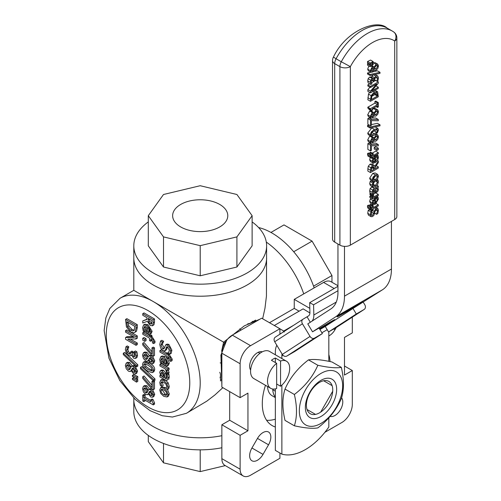 <?xml version="1.0" encoding="UTF-8"?>
<svg xmlns="http://www.w3.org/2000/svg" width="501" height="501" viewBox="0 0 501 501"><rect width="100%" height="100%" fill="white"/><g stroke="black" fill="none" stroke-linecap="round" stroke-linejoin="round"><path stroke-width="0.75" d="M219.776 372.256A20.29 11.717 180 0 1 220.503 375.355A20.29 11.717 180 0 1 220.052 377.817M220.503 379.639A27.58 15.926 180 0 1 221.862 380.56M252.698 321.266A20.29 11.717 60 0 1 250.794 322.888A20.29 11.717 60 0 1 247.745 323.815M255.98 321.467A27.58 15.926 60 0 1 254.502 320.753M132.421 378.368L132.421 379.432L136.479 382.125L136.479 380.359L132.421 378.368L133.723 377.616L135.821 378.643M136.585 379.019L137.781 379.608L137.781 381.374L136.479 382.125M137.781 379.608L136.479 380.359M166.42 372.011L166.357 372.876L167.729 373.665L166.601 369.744L167.772 370.414L167.772 368.893L159.938 364.371L159.938 365.893L165.499 369.105L166.42 372.011M159.938 364.371L161.247 363.62L169.075 368.141L169.075 369.663L167.772 370.414M168.436 370.032L169.031 372.913L167.729 373.665M169.075 368.141L167.772 368.893M163.858 396.385L167.065 396.967L167.992 394.738L166.902 391.187L163.858 388.313L160.834 387.642L159.719 389.966L160.796 393.523L163.858 396.385M167.516 389.49L169.294 393.986L168.374 396.216L167.065 396.967M160.627 387.743L161.929 386.991L165.161 387.555L166.232 388.269M162.236 389.221L162.161 389.866L165.161 394.062L166.783 394.738M166.858 394.087L166.119 395.483L163.858 394.813L161.604 392.872L160.852 390.617L161.385 389.327L163.858 389.884L166.119 391.832L166.858 394.087M167.121 365.968L167.992 363.858L166.858 360.175L163.814 357.263L160.79 356.737L159.763 359.474L160.42 362.943L161.861 363.77L160.915 360.119L161.591 358.365L163.721 358.754L163.721 365.01L167.121 365.968L168.499 365.173L167.271 365.88M164.729 364.108L164.729 359.336L166.294 360.977L166.908 363.144L166.301 364.496L164.729 364.108L166.031 363.357L166.864 363.72M166.031 360.582L166.031 363.357M162.393 358.234L162.218 359.367L163.163 362.931L161.861 363.682M162.562 361.421L161.259 362.173M163.163 362.931L161.861 363.77M160.79 356.737L162.099 355.986L165.117 356.512L166.683 357.645M167.873 358.992L169.294 363.1L168.424 365.216M153.193 322.807L153.193 319.701L142.76 313.676L142.76 315.273L146.912 317.672L146.912 319.506L142.76 320.922L142.76 323.001L147.3 321.335L150.363 325.6L152.642 325.556L153.193 322.807L154.496 322.049L153.951 324.798L152.285 325.863L153.951 324.798M142.76 313.676L144.063 312.918L154.496 318.943L154.496 322.049M154.496 318.943L153.193 319.701M149.373 318.993L149.918 321.485L151.909 323.289M149.918 321.485L148.609 322.237L148.071 318.342L151.991 320.609L151.452 324.059M151.64 323.909L150.25 323.871L148.609 322.237M142.76 320.922L146.912 319.2M162.311 342.039L160.564 341.037L159.756 344.519L160.702 348.214L162.919 350.581L164.553 350.95L165.549 349.711L166.608 346.748L167.722 346.924L169.363 350.362L168.23 353.18L169.883 354.138L170.559 350.944L169.701 347.537L167.578 345.17L165.643 344.888L166.996 344.106L165.693 344.863L163.821 348.965L162.7 348.79L160.953 345.095L162.311 342.039L163.614 341.406L162.311 342.158M167.409 346.767L166.852 348.959L166.088 350.099L164.785 350.857M163.614 341.287L161.873 340.279L160.564 341.037M163.614 341.406L162.261 344.344L164.309 348.189M166.996 344.106L168.881 344.419L171.868 350.193L171.192 353.387L169.883 354.138M145.209 326.42L145.384 329.608L144.075 330.359L143.731 328.305L144.413 326.552L146.536 326.94L146.536 333.196L149.937 334.154L151.321 333.359L150.087 334.067M149.937 334.154L150.807 332.044L149.674 328.368L146.63 325.45L143.612 324.924L142.578 327.66L143.242 331.13L144.676 331.956L144.075 330.359M143.612 324.924L144.914 324.172L147.939 324.698L152.116 331.286L151.246 333.403M148.847 328.769L148.847 331.543L147.544 332.295L147.544 327.522L149.11 329.163L149.73 331.33L149.116 332.689L147.544 332.295M148.847 331.543L149.68 331.906M145.384 329.608L145.985 331.205L144.676 331.956M145.985 331.117L144.676 331.869M169.758 359.455L169.57 360.695L170.785 361.396L170.91 359.906L170.171 357.232L167.772 355.059L167.772 354.032L166.683 353.399L166.683 354.426L159.938 350.537L159.938 352.059L166.683 355.948L166.683 358.422L167.772 359.048L167.772 356.53L169.758 359.455M168.43 352.904L167.985 352.648L166.683 353.399M168.737 353.474L167.772 354.032M169.075 353.668L169.075 354.301L167.772 355.059M169.075 354.301L172.212 359.154L172.087 360.639L170.785 361.396M169.075 357.47L169.075 358.296L167.772 359.048M167.096 353.161L161.247 349.779L159.938 350.537M149.498 336.609L142.76 332.714L142.76 334.236L149.498 338.131L149.498 340.599L150.588 341.231L150.851 338.864L152.58 341.638L152.392 342.878L153.6 343.573L153.726 342.083L152.993 339.409L150.588 337.236L150.588 336.209L149.498 335.582L149.498 336.609M142.76 332.714L144.063 331.963L149.918 335.338M151.897 339.647L151.897 340.48L150.588 341.231M149.498 335.582L150.801 334.831L151.897 335.457L151.897 336.484L155.034 341.331L154.903 342.822L153.6 343.573M151.897 336.484L150.588 337.236M151.897 335.457L150.588 336.209M166.526 378.574L165.092 378.361L164.497 373.984L162.205 371.009L160.414 370.778L159.719 372.318L160.771 375.863L159.938 375.387L159.938 376.909L165.292 380.002L167.372 380.215L167.96 377.829L167.603 374.861L166.257 374.084L166.789 377.147L166.382 378.7M161.867 376.502L160.94 373.571L161.316 372.462L162.299 372.638L163.721 374.854L164.04 377.754L161.867 376.502L163.176 375.75L163.915 376.176M162.249 372.606L163.176 375.75M167.935 373.546L168.906 374.109L167.603 374.861M167.359 373.452L166.257 374.084M168.906 374.109L169.263 377.078L168.68 379.464M160.408 375.117L159.938 375.387M164.497 373.984L165.806 373.232L163.514 370.258L161.717 370.026L160.414 370.778M165.806 373.232L166.395 377.61L165.092 378.361M166.395 377.61L166.758 377.817M153.193 348.571L151.966 347.863L151.966 354.088L142.76 343.26L142.76 344.982L151.628 355.315L153.193 356.217L153.193 348.571L154.496 347.819L154.496 355.466L153.193 356.217M151.966 347.863L153.275 347.112L154.496 347.819M142.76 343.26L144.063 342.509L151.966 351.802M163.84 380.672L160.715 380.102L162.073 379.32L165.142 379.921L168.186 382.852L169.25 386.515L168.655 388.832L167.347 389.584L167.948 387.267L166.883 383.603L163.84 380.672L165.142 379.921M162.073 379.32L160.771 380.071L159.763 382.539L160.383 385.563L161.861 386.415L160.915 383.177L161.485 381.787L163.84 382.244L166.025 384.229L166.802 386.572L165.869 388.732L167.347 389.584M162.318 381.656L163.163 385.576L161.861 386.327M163.163 385.576L161.861 386.415M147.977 371.222L152.054 372.644L152.623 372.462L153.406 370.508C153.475 367.953 151.665 365.617 147.97 363.513L143.881 362.085L143.324 362.261L142.541 364.24C142.478 366.795 144.294 369.124 147.977 371.222M143.324 362.261L144.626 361.509L149.273 362.762C152.968 364.866 154.778 367.195 154.709 369.757L153.932 371.711L152.623 372.462M145.027 363.782L146.104 366.563L149.279 368.83L152.467 370.233M147.977 369.581L144.795 367.321L143.699 364.903L144.119 363.845L144.82 363.751L147.97 365.154L151.145 367.408L152.248 369.844L151.834 370.884L147.977 369.581M144.751 339.415L142.76 338.263L142.76 340.198L144.751 341.35L144.751 339.415L146.06 338.663L146.06 340.592L144.751 341.35M146.06 338.663L144.063 337.511L142.76 338.263M153.657 381.054L153.657 379.67L140.493 367.371L140.493 368.736L153.657 381.054L154.966 380.303L154.966 378.919L153.657 379.67M140.493 367.371L141.796 366.619L154.966 378.919M145.641 353.048L143.418 352.804L142.522 355.178L143.424 358.497L145.666 360.914L147.244 361.284L148.271 360.282L150.776 363.563L152.686 363.676L153.431 361.471L152.642 358.409L150.682 356.255L149.354 355.917L148.334 356.643L145.641 353.048L146.95 352.297L149.636 355.892M146.95 352.297L144.764 352.028L143.418 352.804M145.534 359.179L143.562 355.798L144.182 354.495L145.741 354.739L147.977 357.407L146.768 359.392L145.534 359.179L146.837 358.428L147.4 358.678M150.194 357.739L149.323 358.24L150.845 357.964L152.398 360.87L151.928 362.104L150.757 361.972L148.672 359.561L149.73 357.846M150.626 357.489L149.974 358.81L148.672 359.561M149.974 358.81L152.36 361.365M144.946 354.42L144.864 355.04L146.837 358.428M149.01 356.054L150.313 355.303L151.64 355.322M152.323 355.716L154.734 360.72L153.857 363.012L152.548 363.764M150.776 397.03L152.686 397.143L153.431 394.938L152.642 391.876L150.682 389.715L149.354 389.383L148.334 390.11L145.641 386.515L143.418 386.265L142.522 388.638L143.424 391.964L145.666 394.381L147.244 394.744L148.315 393.773L150.776 397.03M152.323 389.183L154.734 394.187L153.857 396.479L152.548 397.23M149.01 389.521L150.313 388.763L151.64 388.789M143.418 386.265L144.764 385.488L146.95 385.764L149.636 389.358M144.946 387.88L144.864 388.507L146.837 391.888L147.4 392.145M147.325 392.264L146.768 392.859L145.534 392.64L143.562 389.258L144.119 387.993L145.741 388.206L147.977 390.868L147.325 392.264M150.626 390.955L149.974 392.277L152.36 394.826M150.194 391.2L149.323 391.707L150.845 391.431L152.398 394.331L151.928 395.571L150.757 395.433L148.672 393.028L149.73 391.306M149.974 392.277L148.672 393.028M142.76 376.727L142.76 378.443L151.628 388.782L153.193 389.684L153.193 382.038L151.966 381.33L151.966 387.549L142.76 376.727L144.063 375.975L151.966 385.263M153.882 380.929L154.496 381.286L154.496 388.933L153.193 389.684M154.496 381.286L153.193 382.038M153.193 380.622L151.966 381.33M136.015 328.193L136.015 325.45L125.576 319.425L126.415 326.946L130.786 331.931L133.41 332.808L134.612 332.507L135.182 332.031L136.015 328.193L137.318 327.435L136.491 331.274L134.612 332.507M125.576 319.425L126.885 318.667L137.318 324.692L137.318 327.435M137.318 324.692L136.015 325.45M128.081 322.187L128.776 325.913L132.107 329.52L134.287 330.247M134.187 330.397L132.853 330.998L130.805 330.272L127.473 326.665L126.778 321.717L134.813 326.358L134.187 330.397M128.776 325.913L127.473 326.665M143.825 395.74L142.76 395.126L142.76 401L143.825 401.614L143.825 399.479L153.231 404.908L153.231 403.656L151.772 400.33L150.82 399.779L150.82 401.965L143.825 397.926L143.825 395.74L145.127 394.988L145.127 397.174L143.825 397.926M150.82 399.779L152.122 399.021L153.081 399.573L154.533 402.904L154.533 404.157L153.231 404.908M154.533 402.904L153.231 403.656M145.127 400.23L145.127 400.863L143.825 401.614M145.127 394.988L144.063 394.368L142.76 395.126M145.127 397.174L150.82 400.456M153.081 399.573L151.772 400.33M127.749 339.045L136.015 338.964L136.015 336.685L125.576 330.66L125.576 332.157L134.575 337.348L125.576 337.486L125.576 339.283L136.015 345.308L136.015 343.818L127.749 339.045M125.576 330.66L126.885 329.908L137.318 335.933L137.318 338.206L136.015 338.964M137.318 335.933L136.015 336.685M125.576 337.486L126.885 336.735L133.335 336.634M130.316 339.02L137.318 343.06L137.318 344.556L136.015 345.308M137.318 343.06L136.015 343.818M134.7 356.543L133.567 356.524L131.819 352.522L130.661 351.859L130.285 354.138L128.776 353.988L127.148 352.391L126.565 350.224L127.479 347.562L126.001 346.705L125.356 349.623L126.321 353.149L128.669 355.572L130.598 355.848L131.381 354.67L133.711 358.246L135.639 358.284L136.234 356.092L135.589 352.572L134.111 351.721L135.026 355.265L134.562 356.656M131.851 355.128L131.531 355.309M135.395 358.478L136.942 357.532L135.395 358.478M126.001 346.705L127.304 345.953L128.782 346.805L127.479 347.675M128.782 346.805L127.479 347.562M128.782 346.924L127.874 349.473L128.456 351.633L127.148 352.391M128.456 351.633L130.586 353.481M131.819 352.522L133.122 351.771L131.963 351.101L130.661 351.859M133.122 351.771L134.982 355.829M135.589 352.572L136.892 351.821L135.414 350.969L134.111 351.721M136.892 351.821L137.537 355.334L136.942 357.532M136.479 366.901L136.479 365.517L123.309 353.218L123.309 354.583L136.479 366.901L137.781 366.15L137.781 364.766L136.479 365.517M123.309 353.218L124.617 352.466L137.781 364.766M128.463 363.319L126.239 363.068L125.338 365.442L126.246 368.767L128.488 371.185L130.06 371.554L131.093 370.552L133.592 373.834L135.508 373.946L136.247 371.742L135.464 368.68L133.504 366.525L132.176 366.187L131.149 366.914L128.463 363.319L129.765 362.567L132.452 366.162M129.765 362.567L127.58 362.292L126.239 363.068M128.35 369.45L126.384 366.062L126.997 364.766L128.563 365.01L130.792 367.678L129.584 369.663L128.35 369.45L129.653 368.692L130.216 368.949M133.016 368.003L132.139 368.511L133.661 368.235L135.22 371.135L134.75 372.375L133.579 372.243L131.487 369.832L132.546 368.116M133.441 367.759L132.79 369.08L131.487 369.832M132.79 369.08L135.182 371.636M127.761 364.684L127.686 365.31L129.653 368.692M131.826 366.325L133.134 365.573L134.807 365.768L137.556 370.99L136.673 373.283L135.37 374.034M136.479 379.082L136.479 377.316L132.421 375.324L132.421 376.383L136.479 379.082L137.781 378.33L137.781 376.558L136.479 377.316M132.421 375.324L133.723 374.566L137.781 376.558M266.613 420.301A47.964 27.693 120 0 0 275.343 419.187M275.343 427.009A47.964 27.693 -60 0 1 272.237 425.631A47.964 27.693 -60 0 1 262.299 403.674A47.964 27.693 -60 0 1 265.474 385.3M328.825 354.508A47.964 27.693 -60 0 1 330.034 361.572M341.576 397.813A11.066 6.388 -60 0 1 340.204 410.137A11.066 6.388 -60 0 1 330.128 416.362M336.252 327.529L334.956 329.771A11.066 6.388 -60 0 1 328.825 335.933M250.619 370.039A11.066 6.388 -60 0 1 252.404 357.77A11.066 6.388 -60 0 1 262.299 351.821M251.94 447.994L257.476 438.413A11.066 6.388 -60 0 1 268.542 432.019A11.066 6.388 -60 0 1 268.542 444.8L263.012 454.388A11.066 6.388 -60 0 1 251.94 460.776A11.066 6.388 -60 0 1 251.94 447.994L263.012 454.388M240.123 397.65L240.123 363.757L221.862 353.211L221.862 387.104L240.123 397.65L247.951 393.128L247.951 430.785L240.123 435.306L221.862 424.76L229.69 420.239L229.69 391.625M247.951 430.785L229.69 420.239M299.097 311.196L294.256 308.403L294.256 299.366L309.812 308.347M279.909 334.186L279.909 328.737L261.647 318.191L232.301 335.138A14.761 8.523 -60 0 0 221.862 353.211M269.475 322.713L294.256 308.403M344.481 366.018L352.309 370.533L344.481 375.055L344.481 337.398L352.309 332.883L352.309 317.133M279.909 453.004L279.909 458.277L250.563 475.217A14.761 8.523 -60 0 1 243.179 475.95L224.918 465.404A14.761 8.523 -60 0 1 221.862 458.653L221.862 424.76M243.179 475.95A14.761 8.523 -60 0 1 240.123 469.193L240.123 435.306M294.256 299.366L323.608 282.42A14.761 8.523 -60 0 1 330.986 281.694L337.956 285.714M240.123 363.757A14.761 8.523 -60 0 1 250.563 345.684L279.909 328.737M352.309 370.533L352.309 404.426A14.761 8.523 -60 0 1 341.87 422.5L324.867 432.319M221.63 351.151L223.615 342.177L244.325 325.85L259.85 319.231M221.862 385.031L220.935 355.585M148.296 221.912A66.414 38.339 0 0 0 133.798 245.822L133.798 257.871A66.414 38.339 0 0 0 153.25 284.981A66.414 38.339 0 0 0 225.625 293.292A66.414 38.339 0 0 0 266.62 257.871A66.414 38.339 180 0 1 200.212 296.21A66.414 38.339 180 0 1 133.798 257.871L133.798 290.323L224.805 342.866M222.857 387.68L214.942 394.932L206.8 401.163L186.453 413.287A66.414 38.345 -120 0 0 196.636 360.075A66.414 38.345 -120 0 0 153.25 301.552A66.414 38.345 -120 0 0 120.046 298.264L109.794 308.516L105.861 317.885L104.139 330.597L108.98 358.296L119.82 380.591L135.22 399.472L150.075 410.657L162.249 415.724L172.419 417.039L186.453 413.287M262.643 318.768L264.966 308.284L266.438 296.141L266.62 245.822A66.414 38.339 0 0 0 252.122 221.912M240.95 330.14A66.414 38.345 60 0 1 239.81 328.819A66.414 38.345 -120 0 0 240.95 330.14M266.307 242.089A66.414 38.345 60 0 1 303.738 293.893A66.414 38.345 -120 0 0 266.307 242.089M153.25 426.57A66.414 38.339 180 0 1 133.798 399.454A66.414 38.339 0 0 0 221.862 435.701A66.414 38.339 180 0 1 153.25 426.57M220.146 362.881A66.414 38.339 180 0 1 221.862 363.212A66.414 38.339 0 0 0 220.146 362.881M189.654 230.404A27.58 15.926 180 0 1 172.632 215.693A27.58 15.926 180 0 1 210.764 200.982A27.58 15.926 180 0 1 227.786 215.693A27.58 15.926 180 0 1 189.654 230.404M236.917 194.501L200.212 185.721L163.501 194.501L148.296 215.693L163.501 236.892L200.212 245.665L236.917 236.892L252.122 215.693L236.917 194.501M236.917 236.892L236.917 267.014L252.122 245.822L252.122 215.693M236.917 267.014L200.212 275.794L200.212 245.665M200.212 275.794L163.501 267.014L163.501 236.892M163.501 267.014L148.296 245.822L148.296 215.693M133.798 245.822A66.414 38.339 0 0 0 200.212 284.161A66.414 38.339 0 0 0 266.62 245.822M313.57 286.152L331.956 275.537L331.956 282.251M293.705 251.746L312.092 241.131L331.956 275.537M270.941 232.445L283.992 224.905L312.092 241.131M258.591 227.542A66.414 38.345 60 0 1 314.171 287.868M148.296 435.419L148.296 441.632L163.501 462.824L163.501 443.46M200.212 449.848L200.212 471.604L163.501 462.824M225.275 465.611L200.212 471.604M221.862 447.75A66.414 38.339 180 0 1 133.798 411.509L133.798 398.088M320.678 412.11L332.708 391.268M275.343 391.212L272.769 389.728L275.343 391.212M307.032 409.505L315.511 414.402M332.113 385.645L323.633 380.754M272.769 389.728A22.138 12.782 120 0 0 275.343 397.093M275.343 397.606L272.106 395.734A22.138 12.782 -60 0 1 267.54 386.49M276.652 363.3A15.681 9.056 120 0 0 268.029 377.046A15.681 9.056 120 0 0 270.765 388.35A15.681 9.056 120 0 0 276.652 388.507L276.652 363.3L271.429 360.288A15.681 9.056 -60 0 1 275.343 358.027L280.56 361.039L280.56 386.246L276.652 383.985M275.343 358.027L275.343 362.549M280.56 386.246A15.681 9.056 120 0 0 289.183 372.5A15.681 9.056 120 0 0 286.447 361.19A15.681 9.056 120 0 0 280.56 361.039M222.976 346.88A9.225 5.323 -60 0 1 225.488 341.889M270.765 388.35L253.807 378.562A15.681 9.056 -60 0 1 253.807 360.457A15.681 9.056 -60 0 1 269.488 351.401L286.447 361.19M311.96 321.191A14.761 8.523 -120 0 0 313.839 315.01L313.576 304.796L309.668 302.673L309.912 312.442A7.377 4.258 60 0 1 308.497 315.931L303.155 319.118A3.689 3.012 57 0 0 303.042 319.187A3.689 3.012 57 0 0 302.441 323.79L310.038 336.434A3.689 3.012 57 0 0 314.547 338.094L322.375 333.572L319.049 328.042L312.53 331.806L307.783 323.903L330.86 308.935A36.892 21.299 60 0 0 337.956 292.377L337.956 244.012M310.307 322.262L307.069 316.857M313.576 304.796L337.956 290.718M309.668 302.673L337.956 286.334M391.438 221.417L391.438 269.031A46.117 26.628 60 0 1 382.564 289.728L352.967 308.459L356.286 313.989L364.114 309.474A3.689 3.012 57 0 0 364.221 309.405A3.689 3.012 57 0 0 364.822 304.808L363.281 302.235M356.286 313.989L328.562 331.969L325.237 326.439L352.967 308.459M314.547 338.094L286.816 356.067L294.644 351.552L322.375 333.572M336.597 327.316A3.689 3.012 -123 0 1 336.497 327.385A3.689 3.012 -123 0 1 336.384 327.454L328.562 331.969M286.816 356.067A3.689 3.012 -123 0 1 282.307 354.414L274.717 341.763A3.689 3.012 -123 0 1 275.318 337.167A3.689 3.012 -123 0 1 275.425 337.098L302.942 319.256M284.249 332.019L283.134 330.679L274.435 325.581M274.442 325.431L303.136 308.86L309.912 312.95M279.909 333.253L280.654 333.704M312.53 331.806L335.607 316.845A46.117 26.628 -120 0 0 344.481 296.147L344.481 246.373M328.825 331.819L328.825 361.334M328.825 417.828L328.825 427.021A55.342 31.951 120 0 1 281.869 454.131L281.869 385.125M319.337 328.512A14.761 0.357 -31 0 1 334.793 319.638A14.761 0.357 -31 0 1 332.576 321.216A14.761 0.357 -31 0 1 319.694 329.119M360.307 303.237A14.761 0.357 -31 0 1 346.216 311.854A14.761 0.357 -31 0 1 337.217 316.857A14.761 0.357 -31 0 1 349.685 308.954A14.761 0.357 -31 0 1 362.524 301.665A14.761 0.357 -31 0 1 360.307 303.237M275.343 388.889L275.343 450.368L281.869 454.131M276.828 345.283A22.138 12.782 -120 0 0 275.343 352.103L275.343 354.783M281.869 358.547L281.869 355.867A12.913 7.452 60 0 1 282.032 353.957M373.17 64.648L373.17 63.852L370.126 65.343L370.126 66.671L373.17 64.648M371.974 63.157L373.17 63.852M370.126 66.671L367.521 65.168L367.521 63.84L368.417 63.395M367.521 63.84L370.126 65.343M373.445 195.403L373.489 194.701L372.462 195.296L373.308 197.262L372.431 197.77L372.431 198.91L378.305 195.522L378.305 194.375L374.134 196.787L373.445 195.403M372.431 198.91L369.819 197.407L369.819 196.26L370.696 195.759L373.308 197.262M369.819 196.26L372.431 197.77M370.696 195.759L369.851 193.793L372.462 195.296M372.663 194.225L373.489 194.701M369.851 193.793L370.771 193.261M373.007 194.426L375.694 192.872L378.305 194.375M375.368 174.899L373.076 177.047L372.268 179.715L373.082 181.443L375.368 180.955L377.635 178.838L378.468 176.133L377.66 174.398L375.368 174.899L372.757 173.396L375.168 172.951L377.773 174.461M372.969 181.387L370.358 179.878L369.657 178.212L372.757 173.396M373.113 179.226L375.368 176.076L377.222 175.657L377.616 176.628L375.368 179.778L373.671 180.272L373.113 179.226M373.533 177.755L374.579 176.609M372.268 202.88L373.113 204.659L375.399 204.208L378.437 199.041L377.942 197.012L376.865 197.632L377.572 199.555L375.468 203.011L375.468 198.315L372.919 200.538L372.268 202.88L369.657 201.377L370.308 199.035L372.919 200.538M374.717 199.861L374.717 203.444L373.539 203.563L373.076 202.479L373.533 200.932L374.717 199.861M373.076 202.498L374.717 203.444M375.7 197.025L376.865 197.701M375.393 197.2L377.316 198.308M375.756 196.993L376.865 197.632M376.833 196.367L377.942 197.012M372.995 204.596L370.383 203.087L369.657 201.377M370.308 199.035L371.028 198.102M374.466 197.738L375.468 198.315M374.967 198.027L374.917 197.475M370.477 170.252L370.477 172.582L378.305 168.067L378.305 166.864L375.193 168.662L375.193 167.284L378.305 162.631L378.305 161.071L374.898 166.251L374.04 165.38L372.6 165.699L370.89 167.716L370.477 170.252L367.866 168.749L368.279 166.207L369.995 164.196L371.686 163.977L374.291 165.487M370.477 172.582L367.866 171.079L367.866 168.749M376.264 165.681L378.305 166.864M371.642 168.079L372.681 166.908L373.915 166.708L374.322 169.163L371.379 170.86L371.642 168.079M377.51 160.614L378.305 161.071M372.487 164.441L373.358 163.119M371.83 167.722L374.322 169.163M377.735 208.297L376.069 208.441L374.097 211.372L373.69 213.464L372.468 215.349L371.579 215.342L371.241 214.19L372.086 211.09L370.846 211.81L370.339 214.791L371.103 216.683L372.575 216.538L373.99 215.136L375.036 211.403L376.238 209.593L377.184 209.556L377.541 210.858L376.527 214.322L377.835 213.564L378.443 210.251L377.735 208.297L375.938 207.264L377.616 208.234M371.103 216.683L368.498 215.173L367.728 213.282L368.235 210.301L369.481 209.587L372.086 211.09M371.329 210.652L371.523 209.731M374.679 213.251L376.527 214.322M374.698 213.175L376.527 214.234M368.235 210.301L370.846 211.81M377.316 156.688L377.572 157.934L375.468 161.391L375.468 156.694L372.919 158.917L372.268 161.259L372.995 162.975L375.399 162.587L377.648 160.395L378.437 157.42L377.942 155.391L376.865 156.011L377.316 156.688L375.293 155.523M374.967 156.425L374.704 155.185M374.366 156.055L375.468 156.694M370.759 157.671L372.919 158.917M372.995 162.975L370.383 161.466L369.657 159.756L370.308 157.414M373.533 159.312L374.717 158.241L374.717 161.823L373.539 161.942L373.076 160.859L373.533 159.312M376.733 154.69L377.942 155.391M375.65 155.316L376.865 156.011M375.593 155.348L376.865 156.08M373.076 160.877L374.717 161.823M370.94 207.708L371.078 206.619L370.17 207.145L370.583 209.712L372.431 209.286L372.431 210.057L373.251 209.587L373.251 208.817L378.305 205.898L378.305 204.752L373.251 207.677L373.251 205.823L372.431 206.293L372.237 208.297L371.222 208.573L370.94 207.708M371.729 209.656L372.431 210.057M370.583 209.712L367.978 208.209L367.471 206.863L367.565 205.635L370.17 207.145M367.565 205.635L368.473 205.116L371.078 206.619M370.965 207.339L372.431 208.184M369.819 205.892L369.819 204.79L372.431 206.293M369.819 204.79L370.64 204.314L373.251 205.823M376.289 203.594L378.305 204.752M372.243 205.241L373.201 204.69M373.251 156.7L378.305 153.782L378.305 152.642L373.251 155.56L373.251 153.707L372.431 154.176L372.237 156.18L371.21 156.456L371.078 154.502L370.17 155.028L370.583 157.602L372.431 157.176L372.431 157.94L373.251 157.471L373.251 156.7M372.243 153.124L375.694 151.133L378.305 152.642M369.819 153.776L369.819 152.673L370.64 152.198L373.251 153.707M369.819 152.673L372.431 154.176M370.965 155.222L372.431 156.068M370.583 157.602L367.978 156.093L367.565 153.519L368.473 152.999L371.078 154.502M367.565 153.519L370.17 155.028M371.729 157.539L372.431 157.94M373.195 191.282L374.886 192.259L376.602 192.503L377.948 191.125L378.468 189.365L377.685 187.618L378.305 187.261L378.305 186.115L374.291 188.432L372.731 190.073L372.293 192.371L372.556 194.288L373.564 193.705L373.364 190.574L374.253 189.597L375.28 192.716L372.669 191.207M376.858 188.094L377.554 189.484L376.533 191.363L375.838 191.47L375.23 189.034L376.858 188.094M372.23 186.61L370.12 188.57L369.682 190.862L369.951 192.785L372.556 194.288M377.009 185.37L378.305 186.115M370.477 150.926L371.398 150.394L371.398 145.728L378.305 145.872L378.305 144.582L371.648 144.513L370.477 145.19L370.477 150.926L367.866 149.417L367.866 143.687L369.043 143.01L370.796 143.029M372.268 143.042L375.694 143.079L378.305 144.582M369.043 143.01L371.648 144.513M367.866 143.687L370.477 145.19M375.381 186.673L377.685 184.462L378.437 181.738L377.973 180.009L376.865 180.648L377.572 182.264L375.381 185.489L373.602 185.833L373.157 184.806L373.859 182.383L372.75 183.028L372.299 185.282L373.095 187.111L375.381 186.673M372.75 183.028L370.139 181.519L369.688 183.779L370.408 185.558L373.095 187.111M373.389 183.573L374.936 181.187M376.251 180.36L376.865 180.717M376.295 180.322L376.865 180.648M377.128 179.521L377.973 180.009M370.139 181.519L371.247 180.88L373.859 182.383M374.391 129.421L371.335 131.882L370.32 134.656L370.909 136.147L374.397 135.195L377.466 132.727L378.468 129.953L377.879 128.475L374.391 129.421L371.78 127.912L372.638 127.454M370.909 136.147L368.304 134.644L367.709 133.153L371.78 127.912M376.777 129.596L377.597 130.454L376.758 132.295L372.011 135.026L371.185 134.155L371.999 132.358L374.391 130.648L377.291 129.665M371.235 134.581L372.011 135.026L371.504 134.951M375.136 126.903L377.879 128.475M371.786 132.458L374.147 130.786L376.758 132.295M376.808 150.488L378.305 149.624L378.305 148.171L376.808 149.035L376.808 150.488L374.197 148.979L374.197 147.532L376.808 149.035M374.197 147.532L375.694 146.668L378.305 148.171M370.126 126.966L370.126 128.006L380.002 125.826L380.002 124.805L370.126 126.966L367.521 125.463L369.199 125.093M370.126 128.006L367.521 126.502L367.521 125.463M371.398 124.611L377.397 123.296L380.002 124.805M374.134 137.9L372.293 137.587L370.302 141.457L370.984 143.136L372.362 142.992L374.122 140.662L374.973 141.313L376.138 141.025L377.81 139.291L378.48 136.735L377.735 134.982L376.119 135.151L374.134 137.9L371.667 136.285M376.226 136.335L377.303 136.172L377.704 137.168L376.063 139.848L374.391 139.785L374.88 138.176L376.226 136.335M372.306 138.771L373.871 138.764L372.243 141.846L371.441 141.952L371.072 141.019L372.306 138.771M371.667 139.328L373.383 140.324M370.984 143.136L368.379 141.626L367.69 139.948L369.682 136.084L370.377 135.84M374.134 112.8L372.293 112.493L370.302 116.357L370.984 118.036L372.362 117.892L374.122 115.562L374.973 116.213L376.138 115.931L377.81 114.19L378.48 111.635L377.735 109.882L376.119 110.051L374.134 112.8L371.116 110.865M370.984 118.036L368.379 116.526L367.69 114.854L369.682 110.984L371.529 111.297M374.88 113.076L376.226 111.241L377.303 111.072L377.704 112.067L376.063 114.754L374.391 114.685L374.88 113.076M371.072 115.919L372.306 113.671L373.871 113.664L372.243 116.746L371.385 116.821L371.072 115.919M372.262 109.744L373.514 108.548L375.13 108.379L377.735 109.882M371.604 111.147L371.748 110.765M371.667 114.234L373.383 115.224M378.305 120.772L378.305 119.489L371.648 119.413L370.477 120.096L370.477 125.826L371.398 125.3L371.398 120.635L378.305 120.772M370.477 125.826L367.866 124.323L367.866 118.587L370.477 120.096M367.866 118.587L369.043 117.91L371.648 119.413M372.268 117.942L375.694 117.979L378.305 119.489M369.043 117.91L370.796 117.929M377.679 91.852L374.397 91.896L371.097 95.635L370.477 101.283L378.305 96.768L377.679 91.852L374.66 90.005M370.477 101.283L367.866 99.78L368.492 94.125L369.556 92.328M371.848 95.992L374.385 93.155L376.884 92.973L377.403 96.086L371.379 99.567L371.848 95.992M376.257 92.616L376.602 92.741M371.711 96.361L374.792 94.583L374.767 92.948M374.792 94.583L377.403 96.086M377.503 107.439L378.305 106.976L378.305 102.567L377.503 103.031L377.503 104.634L370.452 108.704L370.452 109.644L371.316 109.644L371.542 110.878L372.262 110.464L372.262 108.823L377.503 105.799L377.503 107.439L376.082 106.619M370.452 109.644L367.84 108.135L367.84 107.201L370.452 108.704M367.84 107.201L374.898 103.125L377.503 104.634M374.898 103.125L374.898 101.521L377.503 103.031M374.898 101.521L375.694 101.064L378.305 102.567M368.899 108.748L368.936 109.375L371.542 110.878M376.677 83.93L370.477 91.151L370.477 92.854L378.305 88.339L378.305 87.218L371.554 91.113L378.305 83.216L378.305 81.87L370.477 86.391L370.477 87.512L376.677 83.93M370.477 92.854L367.866 91.351L367.866 89.641L369.957 87.212M367.866 89.641L370.477 91.151M376.013 85.896L378.305 87.218M377.002 81.118L378.305 81.87M370.477 87.512L367.866 86.003L367.866 84.882L369.7 83.824M371.373 82.859L375.568 80.436M367.866 84.882L370.477 86.391M377.121 77.286L377.56 78.406L376.877 81.193L377.986 80.555L378.468 77.805L377.748 75.995L375.982 76.215L374.535 77.68L373.953 79.233L373.339 78.413L372.205 78.576L370.759 80.216L370.314 82.377L370.796 84.456L371.905 83.817L371.222 81.951L371.46 80.711L372.312 79.747L373.289 79.69L373.621 81.225L374.491 80.724L374.773 78.688L375.907 77.492L377.159 77.304M375.168 74.505L377.748 75.995L375.193 74.524M374.51 79.74L376.877 81.106M374.504 79.828L376.877 81.193M371.798 80.173L373.621 81.225M370.759 80.216L368.147 78.707L367.703 80.868L368.185 82.953L370.796 84.456M368.147 78.707L369.594 77.066L370.84 76.96L373.452 78.469M371.423 77.686L371.93 76.177L374.535 77.68M371.93 76.177L373.377 74.712M370.126 74.48L370.126 75.519L380.002 73.34L380.002 72.313L370.126 74.48L367.521 72.971L370.84 72.244M370.126 75.519L367.521 74.01L367.521 72.971M372.907 71.793L377.397 70.81L380.002 72.313M374.134 67.096L372.293 66.783L370.302 70.654L370.89 72.269L372.362 72.188L374.122 69.858L374.973 70.503L376.138 70.221L377.81 68.48L378.48 65.925L377.735 64.178L376.119 64.347L374.134 67.096L371.805 65.556M376.226 65.531L377.303 65.368L377.704 66.364L376.063 69.044L374.391 68.975L374.88 67.372L376.226 65.531M372.306 67.961L373.871 67.961L372.243 71.042L371.441 71.148L371.072 70.209L372.306 67.961M371.667 68.524L373.383 69.514M372.638 63.539L373.514 62.838L375.13 62.669L377.735 64.178M370.984 72.326L368.379 70.823L367.69 69.144L368.868 65.944M370.126 63.063L370.126 64.385L373.17 62.362L373.17 61.567L370.126 63.063L367.521 61.554L370.565 60.057L373.17 61.567M370.126 64.385L367.521 62.882L367.521 61.554M332.532 60.602A7.377 4.258 -0 0 0 334.699 63.614A7.377 4.258 -60 0 1 336.065 58.755L333.434 57.076A7.377 7.377 0 0 0 332.532 60.602L332.532 239.115A7.377 4.258 -0 0 0 334.699 242.127L339.916 245.139A7.377 4.258 -0 0 0 350.349 245.139L394.7 219.532A7.377 4.258 -0 0 0 396.861 216.52L396.861 38.007A7.377 7.377 0 0 0 393.648 31.92L393.648 31.92A7.377 6.018 124.4 0 1 394.7 41.019A7.377 4.258 0 0 0 396.861 38.007M350.349 245.139L350.349 66.627L341.281 61.767A7.377 4.258 120 0 0 339.916 66.627A7.377 4.258 -0 0 0 350.349 66.627A42.522 24.549 -60 0 1 394.7 41.019L394.7 219.532M393.329 31.72A7.377 6.018 124.4 0 1 393.648 31.92L392.258 31.043A49.9 28.807 120 0 0 341.281 61.767L336.065 58.755A49.9 28.807 -60 0 1 387.041 28.031L392.258 31.043A49.9 28.807 120 0 1 393.329 31.72M326.164 380.591A18.643 10.765 -60 0 1 328.894 381.43A18.643 10.765 -60 0 1 328.894 402.961A18.643 10.765 -60 0 1 310.251 413.726A18.643 10.765 -60 0 1 309.117 394.35A18.643 10.765 -60 0 1 326.164 380.591M328.825 378.23A22.138 12.782 120 0 0 305.347 407.438A22.138 12.782 120 0 0 328.825 409.536A22.138 12.782 120 0 0 328.825 378.23M302.247 396.723A30.624 17.679 120 0 0 310.175 426.307A30.624 17.679 120 0 0 339.753 400.074A30.624 17.679 120 0 0 331.825 370.496A30.624 17.679 120 0 0 302.247 396.723M317.847 365.273C328.499 367.602 336.328 368.304 341.331 367.371C344.156 379.439 344.156 389.872 341.331 398.677C336.328 410.05 328.499 419.782 317.847 427.885C312.849 428.818 305.021 428.123 294.369 425.794C297.193 416.989 297.193 406.549 294.369 394.481C305.021 386.377 312.849 376.646 317.847 365.273L308.497 359.875C297.844 367.985 290.023 377.716 285.019 389.083C282.195 397.888 282.195 408.328 285.019 420.395L294.369 425.794M341.331 367.371L331.975 361.972C321.329 359.643 313.501 358.941 308.497 359.875M294.369 394.481L285.019 389.083M228.03 338.657L226.859 339.803L220.835 355.334L221.862 357.445M220.835 355.334L221.862 355.923M169.075 372.318L167.772 373.07M169.294 393.986L167.992 394.738M165.161 387.555L163.858 388.313M165.161 394.062L163.858 394.813M162.161 389.866L160.852 390.617M165.117 356.512L163.814 357.263M169.294 363.1L167.992 363.858M162.218 359.367L160.915 360.119M151.559 323.114L150.25 323.871M149.285 319.043L148.071 319.751M167.403 346.805L166.094 347.556M166.852 348.959L165.549 349.711M162.261 344.344L160.953 345.095M164.002 348.032L162.7 348.79M168.881 344.419L167.578 345.17M171.868 350.193L170.559 350.944M145.033 327.554L143.731 328.305M152.116 331.286L150.807 332.044M147.939 324.698L146.63 325.45M169.338 354.457L168.035 355.209M172.212 359.154L170.91 359.906M155.034 341.331L153.726 342.083M152.154 336.634L150.851 337.386M162.243 372.819L160.94 373.571M169.263 377.078L167.96 377.829M163.514 370.258L162.205 371.009M166.651 377.754L165.343 378.505M162.218 382.42L160.915 383.177M168.186 382.852L166.883 383.603M169.25 386.515L167.948 387.267M154.709 369.757L153.406 370.508M149.273 362.762L147.97 363.513M146.104 366.563L144.795 367.321M152.185 370.396L151.164 370.984M145.002 364.152L143.699 364.903M152.066 361.221L150.757 361.972M144.864 355.04L143.562 355.798M144.72 352.046L143.499 352.754M151.966 355.51L150.682 356.255M154.734 360.72L153.431 361.471M154.734 394.187L153.431 394.938M151.966 388.976L150.682 389.715M146.95 385.764L145.641 386.515M146.837 391.888L145.534 392.64M152.066 394.682L150.757 395.433M144.72 385.513L143.499 386.221M144.864 388.507L143.562 389.258M132.107 329.52L130.805 330.272M136.491 331.274L135.182 332.031M127.836 322.325L126.778 322.938M127.874 349.473L126.565 350.224M130.078 353.236L128.776 353.988M133.122 352.309L131.819 353.061M134.875 355.773L133.567 356.524M137.537 355.334L136.234 356.092M134.882 371.485L133.579 372.243M127.686 365.31L126.384 366.062M127.542 362.317L126.315 363.025M134.807 365.768L133.504 366.525M137.556 370.99L136.247 371.742M189.773 382.889A59.03 34.081 60 0 1 148.033 406.987A59.03 34.081 60 0 1 106.287 334.687A59.03 34.081 60 0 1 148.033 310.589A59.03 34.081 60 0 1 189.773 382.889M334.956 329.771L333.66 329.025M268.542 444.8L257.476 438.413M240.123 469.193L221.862 458.653M334.173 288.52L323.608 282.42M250.563 345.684L232.301 335.138M313.839 315.01L336.271 302.059M364.114 309.474L336.384 327.454M283.134 330.679L283.748 331.693M283.672 331.036L293.68 325.255M302.441 323.79L274.717 341.763M310.038 336.434L282.307 354.414M344.481 296.147L391.438 269.031M281.869 355.867L282.952 355.24M321.886 332.764L327.197 329.696M319.945 329.526L325.249 326.458M335.607 316.845L382.564 289.728M369.819 194.269L372.431 195.778M369.657 178.212L372.268 179.715M373.207 178.531L375.368 179.778M376.069 175.732L377.616 176.628M373.928 198.045L374.93 198.628M375.468 198.333L377.572 199.555M369.995 164.196L372.6 165.699M368.279 166.207L370.89 167.716M372.475 167.04L374.322 168.111M371.272 214.653L372.468 215.349M371.61 212.267L373.69 213.464M371.492 209.869L374.097 211.372M374.986 207.815L376.069 208.441M375.844 209.875L377.541 210.858M367.728 213.282L370.339 214.791M375.468 156.713L377.572 157.934M373.827 156.368L374.93 157.007M369.657 159.756L372.268 161.259M367.471 206.863L370.076 208.372M370.947 207.552L372.237 208.297M370.947 155.435L372.237 156.18M367.471 154.746L370.076 156.256M375.412 190.718L376.533 191.363M376 188.589L377.554 189.484M369.682 190.862L372.293 192.371M370.12 188.57L372.731 190.073M371.679 186.929L374.291 188.432M375.343 180.974L377.572 182.264M373.22 184.243L375.381 185.489M370.49 185.602L372.938 187.017M369.688 183.779L372.299 185.282M367.709 133.153L370.32 134.656M376.307 129.709L377.597 130.454M371.867 132.502L374.397 133.967M371.078 141.176L372.243 141.846M374.616 139.009L376.063 139.848M376.245 136.328L377.704 137.168M369.682 136.084L372.293 137.587M375.268 134.656L376.119 135.151M367.69 139.948L370.302 141.457M369.682 110.984L372.293 112.493M367.69 114.854L370.302 116.357M371.078 116.075L372.243 116.746M373.514 108.548L376.119 110.051M376.245 111.228L377.704 112.067M374.616 113.915L376.063 114.754M367.866 97.72L370.477 99.229M373.27 91.245L374.397 91.896M368.492 94.125L371.097 95.635M374.792 93.662L377.403 95.171M375.944 77.467L377.56 78.406M372.055 79.916L373.621 80.824M367.703 80.868L370.314 82.377M369.594 77.066L372.205 78.576M373.489 74.774L375.982 76.215M371.078 70.365L372.243 71.042M374.616 68.205L376.063 69.044M376.245 65.518L377.704 66.364M371.041 66.063L372.293 66.783M373.514 62.838L376.119 64.347M367.69 69.144L370.302 70.654M334.699 242.127L334.699 63.614L339.916 66.627L339.916 245.139M220.503 375.355L220.503 380.998M250.794 322.888L255.679 320.07M147.501 361.171L148.803 360.413M147.501 394.631L148.803 393.88M130.323 371.435L131.625 370.684M133.798 290.323L120.046 298.264M259.919 353.33L258.172 352.322M250.694 369.312L250.08 368.955M364.221 309.405L336.497 327.385M303.042 319.187L275.318 337.167M377.735 134.982L376.113 134.043M374.61 141.182L374.028 140.844M374.61 116.082L374.028 115.75M374.61 70.378L374.028 70.04M333.434 57.076C346.022 30.342 377.234 18.675 387.041 28.031"/></g></svg>
